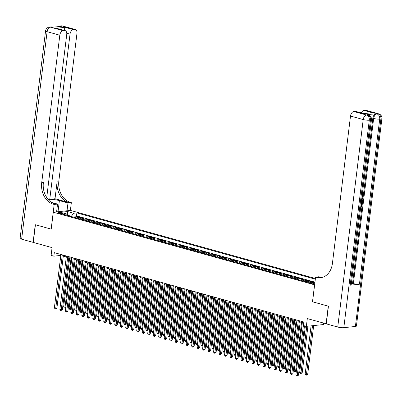 <?xml version="1.0" encoding="UTF-8"?>
<svg xmlns="http://www.w3.org/2000/svg" width="402" height="402" viewBox="0 0 402 402"><rect width="100%" height="100%" fill="white"/><g stroke="black" fill="none" stroke-linecap="round" stroke-linejoin="round"><path stroke-width="0.6" d="M58.843 213.311A2.317 0.432 7 0 0 61.27 213.663A2.317 0.432 7 0 0 62.627 213.437A2.317 0.432 7 0 0 61.807 213A2.317 0.432 7 0 0 59.38 212.648A2.317 0.432 7 0 0 58.029 212.874A2.317 0.432 7 0 0 58.843 213.311M315.404 278.506L70.445 210.412L53.29 212.216L314.63 284.842M323.68 323.138L323.504 324.545L306.354 326.349L303.611 325.59L304.043 322.057L54.29 252.632L53.858 256.159L60.813 255.431L60.928 254.476L54.376 307.857L55.747 308.239L56.908 308.113L63.405 255.164M46.717 197.583L66.742 34.492A4.342 2.678 105.5 0 0 65.124 30.602L56.245 28.261L65.099 27.331L73.335 29.617L74.702 29.477L61.993 25.944L60.838 26.065L61.662 26.291L52.386 27.266L50.406 27.16L63.114 30.693A4.342 2.678 105.5 0 0 59.813 35.22L47.104 31.688L21.628 239.175L33.1 242.361L35.265 224.718L51.215 229.13L35.431 224.763L33.265 242.406L52.064 247.632L51.114 255.396L53.858 256.159M326.278 323.796L307.304 318.59L306.354 326.349M312.55 301.776L328.273 306.168L326.107 323.816M313.54 282.621L314.279 282.546L310.982 281.631L310.927 282.073M306.012 281.772A2.894 1.784 105.5 0 1 307.093 281.199L308.786 281.018L305.495 280.104L305.314 281.581M300.525 280.249A2.894 1.784 105.5 0 1 301.606 279.671L303.299 279.496L300.003 278.576L299.822 280.053M295.033 278.722A2.894 1.784 105.5 0 1 296.118 278.144L297.812 277.968L294.515 277.053L294.334 278.526M289.546 277.199A2.894 1.784 105.5 0 1 290.626 276.621L292.319 276.44L289.028 275.526L288.847 277.003M284.058 275.671A2.894 1.784 105.5 0 1 285.139 275.094L286.832 274.918L283.536 273.998L283.355 275.476M278.566 274.144A2.894 1.784 105.5 0 1 279.651 273.566L281.34 273.39L278.048 272.476L277.867 273.948M273.079 272.621A2.894 1.784 105.5 0 1 274.159 272.043L275.852 271.863L272.561 270.948L272.38 272.425M267.591 271.094A2.894 1.784 105.5 0 1 268.672 270.516L270.365 270.34L267.069 269.42L266.888 270.898M262.099 269.566A2.894 1.784 105.5 0 1 263.184 268.988L264.873 268.812L261.581 267.898L261.401 269.37M256.612 268.044A2.894 1.784 105.5 0 1 257.692 267.466L259.385 267.285L256.094 266.37L255.913 267.848M251.124 266.516A2.894 1.784 105.5 0 1 252.205 265.938L253.898 265.762L250.602 264.843L250.421 266.32M245.632 264.988A2.894 1.784 105.5 0 1 246.717 264.41L248.406 264.235L245.114 263.32L244.934 264.792M240.145 263.466A2.894 1.784 105.5 0 1 241.225 262.888L242.919 262.707L239.627 261.792L239.446 263.27M234.657 261.938A2.894 1.784 105.5 0 1 235.738 261.36L237.431 261.184L234.135 260.265L233.954 261.742M229.165 260.411A2.894 1.784 105.5 0 1 230.251 259.833L231.939 259.657L228.648 258.742L228.467 260.215M223.678 258.888A2.894 1.784 105.5 0 1 224.758 258.31L226.452 258.129L223.16 257.215L222.974 258.692M218.191 257.36A2.894 1.784 105.5 0 1 219.271 256.783L220.964 256.607L217.668 255.687L217.487 257.164M212.698 255.833A2.894 1.784 105.5 0 1 213.784 255.255L215.472 255.079L212.181 254.164L212 255.642M207.211 254.31A2.894 1.784 105.5 0 1 208.291 253.732L209.985 253.551L206.688 252.637L206.507 254.114M201.724 252.783A2.894 1.784 105.5 0 1 202.804 252.205L204.497 252.029L201.201 251.109L201.02 252.587M196.231 251.255A2.894 1.784 105.5 0 1 197.312 250.677L199.005 250.501L195.714 249.587L195.533 251.064M190.744 249.732A2.894 1.784 105.5 0 1 191.824 249.155L193.518 248.974L190.221 248.059L190.04 249.536M185.252 248.205A2.894 1.784 105.5 0 1 186.337 247.627L188.03 247.451L184.734 246.532L184.553 248.009M179.764 246.677A2.894 1.784 105.5 0 1 180.845 246.099L182.538 245.923L179.247 245.009L179.066 246.486M174.277 245.155A2.894 1.784 105.5 0 1 175.357 244.577L177.051 244.396L173.754 243.481L173.574 244.959M168.785 243.627A2.894 1.784 105.5 0 1 169.87 243.049L171.559 242.873L168.267 241.954L168.086 243.431M163.297 242.099A2.894 1.784 105.5 0 1 164.378 241.522L166.071 241.346L162.78 240.431L162.599 241.909M157.81 240.577A2.894 1.784 105.5 0 1 158.89 239.999L160.584 239.818L157.288 238.904L157.107 240.381M152.318 239.049A2.894 1.784 105.5 0 1 153.403 238.471L155.092 238.296L151.8 237.381L151.619 238.853M146.83 237.522A2.894 1.784 105.5 0 1 147.911 236.944L149.604 236.768L146.313 235.853L146.132 237.331M141.343 235.999A2.894 1.784 105.5 0 1 142.424 235.421L144.117 235.24L140.821 234.326L140.64 235.803M135.851 234.472A2.894 1.784 105.5 0 1 136.936 233.894L138.625 233.718L135.333 232.803L135.152 234.276M130.364 232.944A2.894 1.784 105.5 0 1 131.444 232.366L133.137 232.19L129.846 231.276L129.665 232.753M124.876 231.421A2.894 1.784 105.5 0 1 125.957 230.843L127.65 230.663L124.354 229.748L124.173 231.225M119.384 229.894A2.894 1.784 105.5 0 1 120.469 229.316L122.158 229.14L118.866 228.225L118.685 229.698M113.897 228.366A2.894 1.784 105.5 0 1 114.977 227.793L116.67 227.612L113.379 226.698L113.193 228.175M108.409 226.844A2.894 1.784 105.5 0 1 109.49 226.266L111.183 226.085L107.887 225.17L107.706 226.648M102.917 225.316A2.894 1.784 105.5 0 1 104.002 224.738L105.691 224.562L102.399 223.648L102.219 225.12M97.43 223.788A2.894 1.784 105.5 0 1 98.51 223.216L100.204 223.035L96.907 222.12L96.726 223.597M91.942 222.266A2.894 1.784 105.5 0 1 93.023 221.688L94.716 221.507L91.42 220.592L91.239 222.07M86.45 220.738A2.894 1.784 105.5 0 1 87.53 220.16L89.224 219.984L85.933 219.07L85.752 220.542M80.963 219.211A2.894 1.784 105.5 0 1 82.043 218.638L83.737 218.457L80.44 217.542L80.259 219.02M314.811 283.35L313.655 283.028A2.241 0.417 7 0 0 311.304 282.686A2.241 0.417 7 0 0 309.992 282.907A2.241 0.417 7 0 0 310.781 283.33L311.987 283.666A2.241 0.417 7 0 0 314.731 284.013M67.425 215.452L66.576 213.97L63.335 214.311L308.148 282.365L311.389 282.028L314.856 282.988M66.576 213.97L60.541 212.291L67.586 211.552L73.626 213.231L76.872 212.889L315.324 279.174M314.962 282.139L76.506 215.854L74.953 216.015L74.772 217.492M75.47 217.688A2.894 1.784 105.5 0 1 76.556 217.11L78.249 216.929L74.953 216.015M77.666 218.296A2.894 1.784 -74.5 0 1 78.752 217.718L80.44 217.542M83.159 219.824A2.894 1.784 -74.5 0 1 84.239 219.246L85.933 219.07M88.646 221.351A2.894 1.784 -74.5 0 1 89.726 220.773L91.42 220.592M94.133 222.874A2.894 1.784 -74.5 0 1 95.219 222.296L96.907 222.12M99.626 224.401A2.894 1.784 -74.5 0 1 100.706 223.824L102.399 223.648M105.113 225.929A2.894 1.784 -74.5 0 1 106.193 225.351L107.887 225.17M110.605 227.452A2.894 1.784 -74.5 0 1 111.686 226.874L113.379 226.698M116.093 228.979A2.894 1.784 -74.5 0 1 117.173 228.401L118.866 228.225M121.58 230.507A2.894 1.784 -74.5 0 1 122.665 229.929L124.354 229.748M127.072 232.029A2.894 1.784 -74.5 0 1 128.153 231.451L129.846 231.276M132.559 233.557A2.894 1.784 -74.5 0 1 133.64 232.979L135.333 232.803M138.047 235.085A2.894 1.784 -74.5 0 1 139.132 234.507L140.821 234.326M143.539 236.607A2.894 1.784 -74.5 0 1 144.619 236.029L146.313 235.853M149.026 238.135A2.894 1.784 -74.5 0 1 150.107 237.557L151.8 237.381M154.514 239.657A2.894 1.784 -74.5 0 1 155.599 239.084L157.288 238.904M160.006 241.185A2.894 1.784 -74.5 0 1 161.086 240.607L162.78 240.431M165.493 242.713A2.894 1.784 -74.5 0 1 166.574 242.135L168.267 241.954M170.981 244.235A2.894 1.784 -74.5 0 1 172.066 243.662L173.754 243.481M176.473 245.763A2.894 1.784 -74.5 0 1 177.553 245.185L179.247 245.009M181.96 247.29A2.894 1.784 -74.5 0 1 183.041 246.712L184.734 246.532M187.448 248.813A2.894 1.784 -74.5 0 1 188.533 248.24L190.221 248.059M192.94 250.34A2.894 1.784 -74.5 0 1 194.02 249.763L195.714 249.587M198.427 251.868A2.894 1.784 -74.5 0 1 199.508 251.29L201.201 251.109M203.914 253.391A2.894 1.784 -74.5 0 1 205 252.818L206.688 252.637M209.407 254.918A2.894 1.784 -74.5 0 1 210.487 254.34L212.181 254.164M214.894 256.446A2.894 1.784 -74.5 0 1 215.974 255.868L217.668 255.687M220.386 257.968A2.894 1.784 -74.5 0 1 221.467 257.396L223.16 257.215M225.874 259.496A2.894 1.784 -74.5 0 1 226.954 258.918L228.648 258.742M231.361 261.024A2.894 1.784 -74.5 0 1 232.446 260.446L234.135 260.265M236.853 262.546A2.894 1.784 -74.5 0 1 237.934 261.968L239.627 261.792M242.341 264.074A2.894 1.784 -74.5 0 1 243.421 263.496L245.114 263.32M247.828 265.601A2.894 1.784 -74.5 0 1 248.913 265.024L250.602 264.843M253.32 267.124A2.894 1.784 -74.5 0 1 254.401 266.546L256.094 266.37M258.808 268.652A2.894 1.784 -74.5 0 1 259.888 268.074L261.581 267.898M264.295 270.179A2.894 1.784 -74.5 0 1 265.38 269.601L267.069 269.42M269.787 271.702A2.894 1.784 -74.5 0 1 270.868 271.124L272.561 270.948M275.275 273.229A2.894 1.784 -74.5 0 1 276.355 272.651L278.048 272.476M280.762 274.757A2.894 1.784 -74.5 0 1 281.847 274.179L283.536 273.998M286.254 276.28A2.894 1.784 -74.5 0 1 287.335 275.702L289.028 275.526M291.741 277.807A2.894 1.784 -74.5 0 1 292.822 277.229L294.515 277.053M297.229 279.335A2.894 1.784 -74.5 0 1 298.314 278.757L300.003 278.576M302.721 280.857A2.894 1.784 -74.5 0 1 303.801 280.279L305.495 280.104M308.239 282.36A2.894 1.784 -74.5 0 1 309.289 281.807L310.982 281.631M312.49 301.781L314.57 284.847M51.215 229.15L53.29 212.216M63.29 256.119L66.3 256.953M68.777 257.642L71.787 258.481M74.269 259.169L77.279 260.009M79.757 260.697L82.767 261.531M85.244 262.22L88.259 263.059M90.736 263.747L93.746 264.586M96.224 265.275L99.234 266.109M101.711 266.797L104.726 267.637M107.203 268.325L110.213 269.164M112.691 269.853L115.701 270.687M118.183 271.375L121.193 272.214M123.67 272.903L126.68 273.742M129.158 274.43L132.168 275.264M134.65 275.953L137.66 276.792M140.137 277.481L143.147 278.315M145.624 279.008L148.634 279.842M151.117 280.531L154.127 281.37M156.604 282.058L159.614 282.892M162.091 283.586L165.101 284.42M167.584 285.108L170.594 285.948M173.071 286.636L176.081 287.47M178.558 288.164L181.573 288.998M184.051 289.686L187.061 290.525M189.538 291.214L192.548 292.048M195.025 292.741L198.04 293.576M200.518 294.264L203.528 295.103M206.005 295.792L209.015 296.626M211.492 297.319L214.507 298.153M216.985 298.842L219.994 299.681M222.472 300.369L225.482 301.204M227.964 301.897L230.974 302.731M233.451 303.42L236.461 304.259M238.939 304.947L241.949 305.781M244.431 306.47L247.441 307.309M249.918 307.997L252.928 308.837M255.406 309.525L258.416 310.359M260.898 311.047L263.908 311.887M266.385 312.575L269.395 313.414M271.873 314.103L274.883 314.937M277.365 315.625L280.375 316.464M282.852 317.153L285.862 317.992M288.34 318.68L291.355 319.515M293.832 320.203L296.842 321.042M299.319 321.731L302.329 322.57M67.546 215.482L67.29 215.211M71.385 216.552L71.425 216.246L67.581 215.181L67.586 211.552M76.506 215.854L76.872 212.889M73.626 213.231L71.425 216.246M303.822 321.997L297.264 375.378L295.892 374.996L302.445 321.615M304.49 325.831L298.425 375.252L297.264 375.378L297.088 376.141L296.54 375.991L295.892 374.996M298.425 375.252L297.088 376.141M311.078 325.856L305.163 374.021L306.535 374.403L307.696 374.277L313.676 325.58M307.696 374.277L306.359 375.166L312.515 325.7M306.359 375.166L305.811 375.016L305.163 374.021M362.318 194.196L362.905 193.035L362.353 191.92M362.086 196.116L363.363 195.272L363.287 195.905L362.373 196.477L362.152 198.281L362.946 198.673L362.87 199.307L361.75 198.819M362.137 195.668L362.926 195.146L363.363 195.272M360.84 206.226L361.252 206.186L361.559 203.688L362.323 203.774L361.941 206.869L360.75 206.995M350.177 285.204L370.453 120.067A4.342 0.809 7 0 0 371.468 119.68L351.192 284.822A4.342 0.809 -173 0 1 350.177 285.204L359.448 284.229A4.342 0.809 -173 0 1 353.373 283.606L352.549 283.38L363.574 193.593M363.694 192.618L372.825 118.238A4.342 2.678 -74.5 0 1 376.126 113.711L366.855 114.686A4.342 2.678 -74.5 0 1 367.498 114.736L368.322 114.967A4.342 2.678 105.5 0 0 367.679 114.917L366.855 114.686M352.549 283.38L351.353 283.505M328.439 306.218L312.545 301.796L315.58 277.099L316.515 277.36A18.09 13.839 -96 0 0 320.57 277.707A18.09 13.839 -96 0 0 332.404 263.531L350.514 116.032A4.342 2.678 -74.5 0 1 353.815 111.505L366.518 115.037L367.679 114.917A4.342 3.322 -96 0 1 370.453 120.067L369.292 120.188L343.821 327.67A4.342 0.809 -173 0 1 337.745 327.047L326.273 323.861L328.439 306.218M315.58 277.099L318.942 276.747L321.731 277.521M363.413 113.65L372.267 112.716L363.413 113.65L355.182 111.359L353.815 111.505M355.182 111.359A4.342 2.678 -74.5 0 1 355.825 111.409L363.508 113.55M355.408 326.454L380.885 118.967A4.342 0.809 7 0 0 381.9 118.58L356.423 326.067A4.342 0.809 -173 0 1 355.408 326.454L343.821 327.67M361.303 112.937A4.342 2.678 -74.5 0 1 364.036 110.429L372.267 112.716M376.126 113.711L378.111 113.816L365.403 110.284L364.036 110.429M365.403 110.284A4.342 2.678 -74.5 0 1 366.046 110.339L378.754 113.866A4.342 2.678 105.5 0 0 378.111 113.816A4.342 3.322 -96 0 1 380.885 118.967L379.724 119.087L359.448 284.229M316.515 277.36L318.183 277.184A18.09 13.839 -96 0 0 321.404 277.586M360.82 206.397L361.694 206.306L362.001 203.809L361.559 203.688M362.001 203.809L362.323 203.774M361.694 206.306L361.252 206.186M361.443 199.633C362.333 199.533 362.72 200.141 362.609 201.442L362.418 202.96L361.227 203.085M361.303 202.487L362.172 202.397L362.207 200.543L361.579 200.226M361.323 202.317L361.735 202.276L361.765 200.422M362.172 202.397L361.735 202.276M362.277 201.523L361.84 201.402M362.87 199.307L361.765 198.709M361.835 198.126L362.011 196.699M362.056 194.588L363.343 193.156L362.905 193.035M363.343 193.156L362.589 191.99M362.845 192.055L362.956 191.437L362.669 191.357M362.956 191.437L363.669 193.071L361.981 195.181M67.028 210.769L67.983 202.985L59.39 200.598A8.14 1.518 7 0 0 48.084 199.422M67.983 202.985L71.345 202.633L70.41 202.372A18.09 13.839 84 0 1 58.853 180.915L76.963 33.416A4.342 2.678 105.5 0 0 75.345 29.527A4.342 2.678 105.5 0 0 74.702 29.477M55.019 198.734L68.742 202.548A18.09 13.839 84 0 1 57.184 181.091L55.019 198.734L49.758 199.286L47.466 198.648M51.16 229.135L54.19 204.437L53.255 204.176A18.09 13.839 84 0 1 41.702 182.719L59.813 35.22M54.19 204.437L57.551 204.08L51.376 202.367M73.335 29.617A4.342 2.678 105.5 0 0 70.033 34.145L66.772 33.24M49.758 199.286L70.033 34.145M21.628 239.175A4.342 0.809 -173 0 1 20.1 238.351L45.577 30.869A4.342 0.809 7 0 0 47.104 31.688A4.342 2.678 -74.5 0 1 50.406 27.16A4.342 3.322 84 0 0 49.431 27.075A4.342 4.342 0 0 0 45.577 30.869M56.597 211.864L57.551 204.08M70.385 210.417L71.345 202.633M65.124 30.602A4.342 2.678 105.5 0 0 64.481 30.547L56.245 28.261M63.114 30.693L64.481 30.547M64.013 30.291A4.342 2.678 -74.5 0 1 64.079 30.16L63.682 30.2M53.255 204.176L54.928 204A18.09 13.839 84 0 1 43.371 182.543L41.702 182.719M65.099 27.331L64.079 30.16M298.329 320.469L291.777 373.85L290.405 373.468L296.957 320.087M299.435 320.781L292.937 373.729L291.777 373.85L291.601 374.614L291.053 374.463L290.405 373.468M292.937 373.729L291.601 374.614M292.842 318.947L286.289 372.322L284.912 371.94L291.47 318.565M293.947 319.253L287.445 372.202L286.289 372.322L286.108 373.091L285.561 372.935L284.912 371.94M287.445 372.202L286.108 373.091M287.355 317.419L280.797 370.8L279.425 370.418L285.978 317.037M288.46 317.726L281.958 370.674L280.797 370.8L280.621 371.564L280.073 371.413L279.425 370.418M281.958 370.674L280.621 371.564M281.862 315.892L275.31 369.272L273.938 368.89L280.49 315.515M282.968 316.203L276.47 369.152L275.31 369.272L275.134 370.036L274.581 369.885L273.938 368.89M276.47 369.152L275.134 370.036M305.374 326.077L299.676 372.493L301.048 372.875L302.209 372.754L307.927 326.188M302.209 372.754L300.872 373.639L306.766 326.308M300.872 373.639L300.324 373.488L299.676 372.493M300.204 321.977L294.189 370.966L295.56 371.347L301.575 322.359M296.309 371.624L295.847 372.066L294.832 371.961L294.189 370.966M295.385 372.116L295.56 371.347L296.349 371.267M294.711 320.449L288.696 369.443L290.068 369.825L296.083 320.831M290.817 370.096L290.355 370.538L289.345 370.438L288.696 369.443M289.892 370.589L290.068 369.825L290.862 369.739M289.224 318.927L283.209 367.915L284.581 368.297L290.596 319.304M285.33 368.569L284.867 369.016L283.857 368.91L283.209 367.915M284.405 369.061L284.581 368.297L285.375 368.212M276.375 314.369L269.822 367.745L268.446 367.363L275.003 313.987M277.481 314.676L270.978 367.624L269.822 367.745L269.642 368.513L269.094 368.358L268.446 367.363M270.978 367.624L269.642 368.513M283.737 317.399L277.722 366.388L279.094 366.77L285.108 317.781M279.842 367.046L279.38 367.488L278.365 367.383L277.722 366.388M278.913 367.539L279.094 366.77L279.882 366.689M270.883 312.841L264.33 366.222L262.958 365.84L269.511 312.46M271.993 313.148L265.491 366.096L264.33 366.222L264.154 366.986L263.606 366.835L262.958 365.84M265.491 366.096L264.154 366.986M278.244 315.871L272.229 364.865L273.601 365.247L279.616 316.253M274.35 365.518L273.888 365.961L272.878 365.86L272.229 364.865M273.425 366.011L273.601 365.247L274.395 365.162M265.395 311.314L258.843 364.694L257.471 364.312L264.024 310.937M266.501 311.625L259.999 364.574L258.843 364.694L258.667 365.463L258.114 365.307L257.471 364.312M259.999 364.574L258.667 365.463M272.757 314.349L266.742 363.338L268.114 363.72L274.129 314.731M268.863 363.991L268.4 364.438L267.39 364.333L266.742 363.338M267.938 364.483L268.114 363.72L268.908 363.634M259.908 309.791L253.35 363.167L251.979 362.785L258.536 309.409M261.014 310.098L254.511 363.046L253.35 363.167L253.175 363.936L252.627 363.78L251.979 362.785M254.511 363.046L253.175 363.936M267.27 312.821L261.25 361.81L262.627 362.192L268.642 313.203M263.37 362.468L262.913 362.911L261.898 362.805L261.25 361.81M262.446 362.961L262.627 362.192L263.416 362.112M254.416 308.264L247.863 361.644L246.491 361.262L253.044 307.882M255.526 308.57L249.024 361.519L247.863 361.644L247.687 362.408L247.14 362.257L246.491 361.262M249.024 361.519L247.687 362.408M261.777 311.294L255.762 360.287L257.134 360.669L263.149 311.676M257.883 360.941L257.421 361.383L256.411 361.282L255.762 360.287M256.958 361.433L257.134 360.669L257.928 360.584M248.928 306.736L242.376 360.117L241.004 359.735L247.557 306.359M250.034 307.048L243.532 359.996L242.376 360.117L242.2 360.885L241.647 360.73L241.004 359.735M243.532 359.996L242.2 360.885M256.29 309.771L250.275 358.76L251.647 359.142L257.662 310.153M252.396 359.413L251.933 359.86L250.918 359.755L250.275 358.76M251.471 359.906L251.647 359.142L252.436 359.056M243.441 305.213L236.884 358.589L235.512 358.207L242.069 304.832M244.547 305.52L238.044 358.468L236.884 358.589L236.708 359.358L236.16 359.202L235.512 358.207M238.044 358.468L236.708 359.358M250.803 308.244L244.783 357.232L246.16 357.614L252.175 308.625M246.903 357.891L246.446 358.333L245.431 358.227L244.783 357.232M245.979 358.383L246.16 357.614L246.949 357.534M237.949 303.686L231.396 357.066L230.024 356.685L236.577 303.304M239.059 303.992L232.557 356.941L231.396 357.066L231.22 357.83L230.673 357.679L230.024 356.685M232.557 356.941L231.22 357.83M245.31 306.716L239.296 355.71L240.667 356.092L246.682 307.098M241.416 356.363L240.954 356.805L239.944 356.705L239.296 355.71M240.491 356.855L240.667 356.092L241.461 356.006M232.462 302.158L225.909 355.539L224.537 355.157L231.09 301.781M233.567 302.47L227.065 355.418L225.909 355.539L225.733 356.308L225.18 356.152L224.537 355.157M227.065 355.418L225.733 356.308M239.823 305.193L233.808 354.182L235.18 354.564L241.195 305.575M235.929 354.835L235.466 355.283L234.451 355.177L233.808 354.182M235.004 355.328L235.18 354.564L235.969 354.479M226.974 300.636L220.417 354.011L219.045 353.629L225.602 300.254M228.08 300.942L221.577 353.891L220.417 354.011L220.241 354.78L219.693 354.629L219.045 353.629M221.577 353.891L220.241 354.78M234.331 303.666L228.316 352.654L229.688 353.036L235.708 304.048M230.436 353.313L229.979 353.755L228.964 353.649L228.316 352.654M229.512 353.805L229.688 353.036L230.482 352.956M221.482 299.108L214.929 352.489L213.557 352.107L220.11 298.726M222.587 299.415L216.09 352.363L214.929 352.489L214.753 353.252L214.206 353.102L213.557 352.107M216.09 352.363L214.753 353.252M228.844 302.138L222.829 351.132L224.2 351.514L230.215 302.52M224.949 351.785L224.487 352.227L223.477 352.127L222.829 351.132M224.025 352.278L224.2 351.514L224.994 351.428M215.995 297.58L209.442 350.961L208.07 350.579L214.623 297.204M217.1 297.892L210.598 350.84L209.442 350.961L209.266 351.73L208.713 351.574L208.07 350.579M210.598 350.84L209.266 351.73M223.356 300.616L217.341 349.604L218.713 349.986L224.728 300.997M219.462 350.258L219 350.705L217.984 350.599L217.341 349.604M218.537 350.755L218.713 349.986L219.502 349.901M210.507 296.058L203.95 349.433L202.578 349.052L209.135 295.676M211.613 296.364L205.11 349.313L203.95 349.433L203.774 350.202L203.226 350.052L202.578 349.052M205.11 349.313L203.774 350.202M217.864 299.088L211.849 348.077L213.221 348.459L219.241 299.47M213.97 348.735L213.512 349.177L212.497 349.072L211.849 348.077M213.045 349.227L213.221 348.459L214.015 348.378M205.015 294.53L198.462 347.911L197.091 347.529L203.643 294.148M206.12 294.837L199.623 347.785L198.462 347.911L198.286 348.675L197.739 348.524L197.091 347.529M199.623 347.785L198.286 348.675M212.377 297.56L206.362 346.554L207.733 346.936L213.748 297.942M208.482 347.207L208.02 347.65L207.01 347.549L206.362 346.554M207.558 347.7L207.733 346.936L208.527 346.851M199.528 293.008L192.975 346.383L191.603 346.001L198.156 292.626M200.633 293.314L194.131 346.263L192.975 346.383L192.794 347.152L192.246 346.996L191.603 346.001M194.131 346.263L192.794 347.152M206.889 296.038L200.874 345.027L202.246 345.408L208.261 296.42M202.995 345.68L202.533 346.127L201.518 346.021L200.874 345.027M202.07 346.177L202.246 345.408L203.035 345.323M194.04 291.48L187.483 344.856L186.111 344.474L192.664 291.098M195.146 291.787L188.644 344.735L187.483 344.856L187.307 345.625L186.759 345.474L186.111 344.474M188.644 344.735L187.307 345.625M201.397 294.51L195.382 343.499L196.754 343.881L202.769 294.892M197.503 344.157L197.04 344.599L196.03 344.494L195.382 343.499M196.578 344.65L196.754 343.881L197.548 343.8M188.548 289.953L181.995 343.333L180.624 342.951L187.176 289.571M189.654 290.259L183.156 343.207L181.995 343.333L181.82 344.097L181.272 343.946L180.624 342.951M183.156 343.207L181.82 344.097M195.91 292.983L189.895 341.976L191.267 342.358L197.281 293.365M192.015 342.63L191.553 343.072L190.543 342.971L189.895 341.976M191.091 343.122L191.267 342.358L192.061 342.273M183.061 288.43L176.508 341.806L175.131 341.424L181.689 288.048M184.166 288.736L177.664 341.685L176.508 341.806L176.327 342.574L175.78 342.419L175.131 341.424M177.664 341.685L176.327 342.574M190.422 291.46L184.407 340.449L185.779 340.831L191.794 291.842M186.528 341.102L186.066 341.549L185.051 341.444L184.407 340.449M185.603 341.599L185.779 340.831L186.568 340.745M177.573 286.902L171.016 340.278L169.644 339.901L176.197 286.52M178.679 287.209L172.177 340.157L171.016 340.278L170.84 341.047L170.292 340.896L169.644 339.901M172.177 340.157L170.84 341.047M184.93 289.932L178.915 338.921L180.287 339.303L186.302 290.314M181.036 339.579L180.573 340.022L179.563 339.921L178.915 338.921M180.111 340.072L180.287 339.303L181.081 339.223M172.081 285.375L165.529 338.755L164.157 338.373L170.709 284.993M173.187 285.681L166.689 338.635L165.529 338.755L165.353 339.519L164.8 339.368L164.157 338.373M166.689 338.635L165.353 339.519M179.443 288.405L173.428 337.399L174.8 337.78L180.815 288.787M175.548 338.052L175.086 338.499L174.076 338.394L173.428 337.399M174.624 338.544L174.8 337.78L175.594 337.695M166.594 283.852L160.041 337.228L158.664 336.846L165.222 283.47M167.699 284.159L161.197 337.107L160.041 337.228L159.86 337.997L159.313 337.841L158.664 336.846M161.197 337.107L159.86 337.997M173.955 286.882L167.941 335.871L169.312 336.253L175.327 287.264M170.061 336.524L169.599 336.971L168.584 336.866L167.941 335.871M169.131 337.022L169.312 336.253L170.101 336.167M161.101 282.325L154.549 335.7L153.177 335.323L159.73 281.943M162.212 282.631L155.71 335.58L154.549 335.7L154.373 336.469L153.825 336.318L153.177 335.323M155.71 335.58L154.373 336.469M168.463 285.355L162.448 334.343L163.82 334.725L169.835 285.737M164.569 335.002L164.106 335.444L163.096 335.343L162.448 334.343M163.644 335.494L163.82 334.725L164.614 334.645M155.614 280.797L149.062 334.178L147.69 333.796L154.242 280.415M156.72 281.104L150.217 334.057L149.062 334.178L148.886 334.941L148.333 334.791L147.69 333.796M150.217 334.057L148.886 334.941M162.976 283.827L156.961 332.821L158.333 333.203L164.348 284.209M159.081 333.474L158.619 333.921L157.609 333.816L156.961 332.821M158.157 333.967L158.333 333.203L159.127 333.117M150.127 279.274L143.569 332.65L142.197 332.268L148.755 278.893M151.232 279.581L144.73 332.529L143.569 332.65L143.393 333.419L142.846 333.263L142.197 332.268M144.73 332.529L143.393 333.419M157.489 282.304L151.469 331.293L152.845 331.675L158.86 282.686M153.589 331.951L153.132 332.394L152.117 332.288L151.469 331.293M152.665 332.444L152.845 331.675L153.634 331.59M144.635 277.747L138.082 331.122L136.71 330.745L143.263 277.365M145.745 278.053L139.243 331.002L138.082 331.122L137.906 331.891L137.358 331.74L136.71 330.745M139.243 331.002L137.906 331.891M151.996 280.777L145.981 329.766L147.353 330.148L153.368 281.159M148.102 330.424L147.64 330.866L146.629 330.766L145.981 329.766M147.177 330.916L147.353 330.148L148.147 330.067M139.147 276.219L132.595 329.6L131.223 329.218L137.775 275.837M140.253 276.526L133.75 329.479L132.595 329.6L132.419 330.364L131.866 330.213L131.223 329.218M133.75 329.479L132.419 330.364M146.509 279.249L140.494 328.243L141.866 328.625L147.881 279.631M142.615 328.896L142.152 329.344L141.137 329.238L140.494 328.243M141.69 329.389L141.866 328.625L142.655 328.54M133.66 274.697L127.102 328.072L125.731 327.69L132.288 274.315M134.765 275.003L128.263 327.952L127.102 328.072L126.926 328.841L126.379 328.685L125.731 327.69M128.263 327.952L126.926 328.841M141.022 277.727L135.002 326.715L136.378 327.097L142.393 278.109M137.122 327.374L136.665 327.816L135.65 327.71L135.002 326.715M136.198 327.866L136.378 327.097L137.167 327.012M128.168 273.169L121.615 326.545L120.243 326.168L126.796 272.787M129.273 273.476L122.776 326.424L121.615 326.545L121.439 327.313L120.891 327.163L120.243 326.168M122.776 326.424L121.439 327.313M135.529 276.199L129.514 325.193L130.886 325.57L136.901 276.581M131.635 325.846L131.173 326.288L130.163 326.188L129.514 325.193M130.71 326.339L130.886 325.57L131.68 325.489M122.68 271.641L116.128 325.022L114.756 324.64L121.309 271.26M123.786 271.948L117.283 324.901L116.128 325.022L115.952 325.786L115.399 325.635L114.756 324.64M117.283 324.901L115.952 325.786M130.042 274.672L124.027 323.665L125.399 324.047L131.414 275.053M126.148 324.319L125.685 324.766L124.67 324.66L124.027 323.665M125.223 324.811L125.399 324.047L126.188 323.962M117.193 270.119L110.635 323.494L109.264 323.113L115.821 269.737M118.299 270.425L111.796 323.374L110.635 323.494L110.46 324.263L109.912 324.107L109.264 323.113M111.796 323.374L110.46 324.263M124.55 273.149L118.535 322.138L119.907 322.52L125.926 273.531M120.655 322.796L120.198 323.238L119.183 323.133L118.535 322.138M119.731 323.288L119.907 322.52L120.7 322.439M111.701 268.591L105.148 321.967L103.776 321.59L110.329 268.209M112.806 268.898L106.309 321.846L105.148 321.967L104.972 322.736L104.425 322.585L103.776 321.59M106.309 321.846L104.972 322.736M119.062 271.621L113.047 320.615L114.419 320.992L120.434 272.003M115.168 321.268L114.706 321.711L113.696 321.61L113.047 320.615M114.243 321.761L114.419 320.992L115.213 320.912M106.213 267.064L99.661 320.444L98.289 320.062L104.842 266.682M107.319 267.37L100.817 320.324L99.661 320.444L99.485 321.208L98.932 321.057L98.289 320.062M100.817 320.324L99.485 321.208M113.575 270.094L107.56 319.087L108.932 319.469L114.947 270.476M109.681 319.741L109.218 320.188L108.203 320.082L107.56 319.087M108.756 320.233L108.932 319.469L109.721 319.384M100.726 265.541L94.168 318.917L92.797 318.535L99.354 265.159M101.832 265.848L95.329 318.796L94.168 318.917L93.993 319.685L93.445 319.53L92.797 318.535M95.329 318.796L93.993 319.685M108.083 268.571L102.068 317.56L103.44 317.942L109.46 268.953M104.188 318.218L103.731 318.66L102.716 318.555L102.068 317.56M103.264 318.711L103.44 317.942L104.234 317.861M95.234 264.013L88.681 317.394L87.309 317.012L93.862 263.632M96.339 264.32L89.842 317.268L88.681 317.394L88.505 318.158L87.958 318.007L87.309 317.012M89.842 317.268L88.505 318.158M102.595 267.044L96.58 316.037L97.952 316.414L103.967 267.425M98.701 316.691L98.239 317.133L97.229 317.032L96.58 316.037M97.776 317.183L97.952 316.414L98.746 316.334M89.746 262.486L83.194 315.866L81.822 315.485L88.375 262.104M90.852 262.797L84.35 315.746L83.194 315.866L83.013 316.63L82.465 316.48L81.822 315.485M84.35 315.746L83.013 316.63M97.108 265.516L91.093 314.51L92.465 314.892L98.48 265.898M93.214 315.163L92.751 315.61L91.736 315.505L91.093 314.51M92.289 315.655L92.465 314.892L93.254 314.806M84.259 260.963L77.702 314.339L76.33 313.957L82.882 260.581M85.365 261.27L78.862 314.218L77.702 314.339L77.526 315.108L76.978 314.952L76.33 313.957M78.862 314.218L77.526 315.108M91.616 263.993L85.601 312.982L86.973 313.364L92.988 264.375M87.721 313.64L87.259 314.083L86.249 313.977L85.601 312.982M86.797 314.133L86.973 313.364L87.767 313.284M78.767 259.436L72.214 312.816L70.842 312.434L77.395 259.054M79.872 259.742L73.375 312.691L72.214 312.816L72.038 313.58L71.491 313.429L70.842 312.434M73.375 312.691L72.038 313.58M86.128 262.466L80.114 311.46L81.485 311.836L87.5 262.848M82.234 312.113L81.772 312.555L80.762 312.454L80.114 311.46M81.31 312.605L81.485 311.836L82.279 311.756M73.28 257.908L66.727 311.289L65.35 310.907L71.908 257.526M74.385 258.22L67.883 311.168L66.727 311.289L66.546 312.052L65.998 311.902L65.35 310.907M67.883 311.168L66.546 312.052M80.641 260.938L74.626 309.932L75.998 310.314L82.013 261.32M76.747 310.585L76.285 311.032L75.269 310.927L74.626 309.932M75.822 311.078L75.998 310.314L76.787 310.228M67.787 256.386L61.235 309.761L59.863 309.379L66.415 256.004M68.898 256.692L62.395 309.64L61.235 309.761L61.059 310.53L60.511 310.374L59.863 309.379M62.395 309.64L61.059 310.53M75.149 259.416L69.134 308.404L70.506 308.786L76.521 259.798M71.254 309.063L70.792 309.505L69.782 309.399L69.134 308.404M70.33 309.555L70.506 308.786L71.3 308.706M62.3 254.858L55.747 308.239L55.571 309.002L55.019 308.852L54.376 307.857M56.908 308.113L55.571 309.002M69.662 257.888L63.647 306.882L65.018 307.259L71.033 258.27M65.767 307.535L65.305 307.977L64.295 307.877L63.647 306.882M64.843 308.027L65.018 307.259L65.812 307.178M76.556 217.11L78.752 217.718M82.043 218.638L84.239 219.246M87.53 220.16L89.726 220.773M93.023 221.688L95.219 222.296M98.51 223.216L100.706 223.824M104.002 224.738L106.193 225.351M109.49 226.266L111.686 226.874M114.977 227.793L117.173 228.401M120.469 229.316L122.665 229.929M125.957 230.843L128.153 231.451M131.444 232.366L133.64 232.979M136.936 233.894L139.132 234.507M142.424 235.421L144.619 236.029M147.911 236.944L150.107 237.557M153.403 238.471L155.599 239.084M158.89 239.999L161.086 240.607M164.378 241.522L166.574 242.135M169.87 243.049L172.066 243.662M175.357 244.577L177.553 245.185M180.845 246.099L183.041 246.712M186.337 247.627L188.533 248.24M191.824 249.155L194.02 249.763M197.312 250.677L199.508 251.29M202.804 252.205L205 252.818M208.291 253.732L210.487 254.34M213.784 255.255L215.974 255.868M219.271 256.783L221.467 257.396M224.758 258.31L226.954 258.918M230.251 259.833L232.446 260.446M235.738 261.36L237.934 261.968M241.225 262.888L243.421 263.496M246.717 264.41L248.913 265.024M252.205 265.938L254.401 266.546M257.692 267.466L259.888 268.074M263.184 268.988L265.38 269.601M268.672 270.516L270.868 271.124M274.159 272.043L276.355 272.651M279.651 273.566L281.847 274.179M285.139 275.094L287.335 275.702M290.626 276.621L292.822 277.229M296.118 278.144L298.314 278.757M301.606 279.671L303.801 280.279M307.093 281.199L309.289 281.807M313.545 283.948L313.655 283.028M337.745 327.047L363.217 119.565L350.514 116.032M353.373 283.606L373.649 118.464L372.825 118.238M363.217 119.565A4.342 0.809 7 0 0 369.292 120.188A4.342 3.322 84 0 0 366.518 115.037A4.342 2.678 105.5 0 0 363.217 119.565M373.649 118.464A4.342 0.809 7 0 0 379.724 119.087A4.342 3.322 84 0 0 376.95 113.942A4.342 2.678 105.5 0 0 373.649 118.464M68.742 202.548L70.41 202.372M57.184 181.091L58.853 180.915M59.737 26.497A4.342 2.678 -74.5 0 1 60.838 26.065A4.342 3.322 84 0 0 59.863 25.979A4.342 4.342 0 0 0 57.903 26.688M62.637 25.994A4.342 4.342 0 0 0 61.024 25.859A4.342 3.322 -96 0 1 61.993 25.944A4.342 2.678 -74.5 0 1 62.637 25.994L75.345 29.527M52.21 27.09A4.342 4.342 0 0 0 50.592 26.954A4.342 3.322 -96 0 1 51.567 27.04A4.342 2.678 -74.5 0 1 52.21 27.09L52.722 27.23M58.029 211.713L59.39 200.598M371.468 119.68A4.342 4.342 0 0 0 368.322 114.967M381.9 118.58A4.342 4.342 0 0 0 378.754 113.866M59.863 25.979L61.024 25.859M49.431 27.075L50.592 26.954"/></g></svg>
